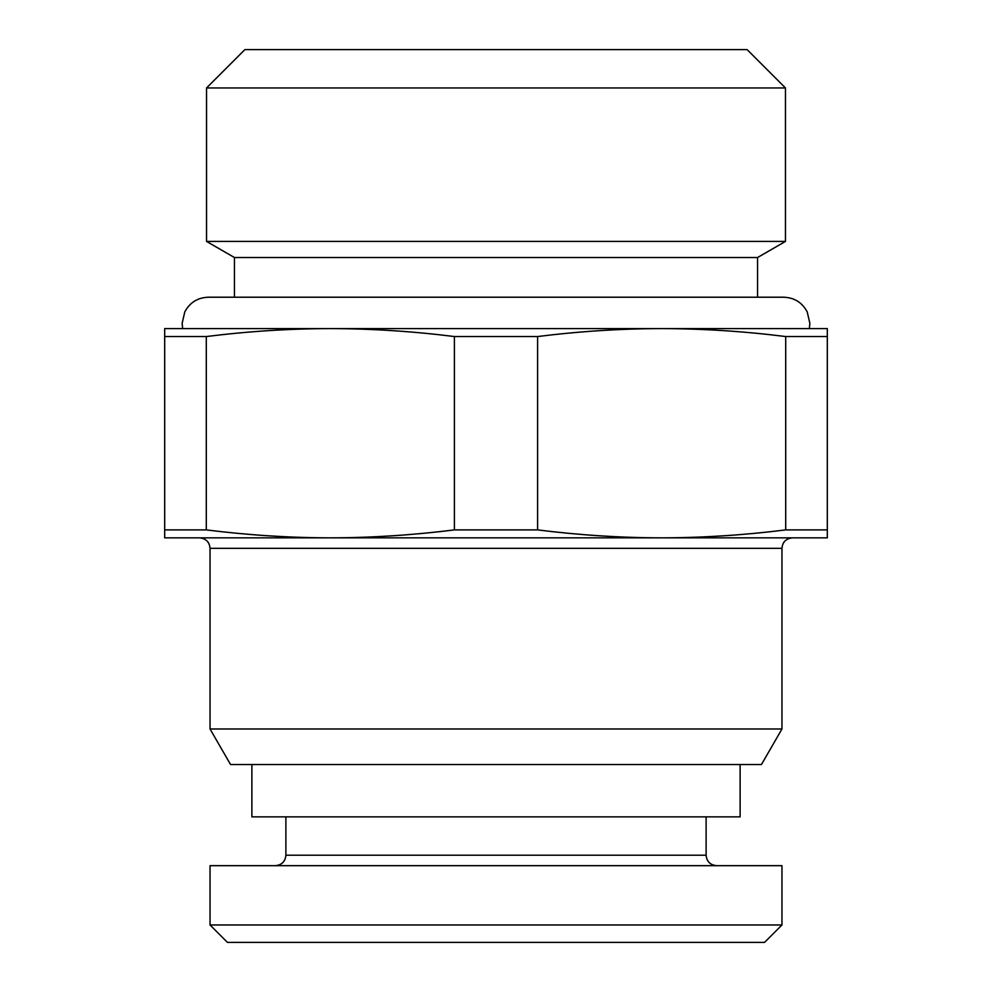 <?xml version="1.0" encoding="UTF-8"?>
<svg xmlns="http://www.w3.org/2000/svg" width="992" height="992" viewBox="0 0 992 992"><rect width="100%" height="100%" fill="white"/><g stroke="black" fill="none" stroke-linecap="round" stroke-linejoin="round"><path stroke-width="1.49" d="M740.119 764.534L740.119 816.85L251.881 816.85L251.881 764.534M781.969 728.984L761.447 764.534L230.553 764.534L210.031 728.984L781.969 728.984L781.969 548.316L210.031 548.316C209.461 542.016 205.976 538.532 199.566 537.85M164.684 336.548L164.684 328.6L330.348 328.6C289.218 328.674 247.864 331.328 206.286 336.548L164.684 336.548L164.684 537.85L827.316 537.85L827.316 529.902L785.714 529.902L785.714 336.548C744.149 331.328 702.795 328.674 661.652 328.6L827.316 328.6L827.316 529.902M454.41 336.548C412.833 331.328 371.479 328.674 330.348 328.6L661.652 328.6C620.533 328.674 579.179 331.328 537.59 336.548L454.41 336.548L454.41 529.902L537.59 529.902C579.179 535.122 620.533 537.776 661.652 537.85C702.795 537.776 744.149 535.122 785.714 529.902M496 257.523L757.566 257.523L785.466 241.416L206.534 241.416L234.434 257.523L496 257.523M206.534 87.966L244.9 49.6L747.1 49.6L785.466 87.966L206.534 87.966L206.534 241.416M764.534 942.4L227.466 942.4L210.031 924.966L781.969 924.966L764.534 942.4M210.031 924.966L210.031 865.669L781.969 865.669L781.969 924.966M827.316 336.548L785.714 336.548M537.59 336.548L537.59 529.902M206.286 336.548L206.286 529.902L164.684 529.902M206.286 529.902C247.864 535.122 289.218 537.776 330.348 537.85C371.479 537.776 412.833 535.122 454.41 529.902M706.118 816.85L706.118 855.216L285.882 855.216C285.312 861.515 281.827 864.999 275.416 865.669M210.031 728.984L210.031 548.316M781.969 548.316C782.539 542.016 786.024 538.532 792.434 537.85M757.566 297.216L757.566 257.523M234.434 297.216L234.434 257.523M785.466 87.966L785.466 241.416M706.118 855.216C706.688 861.515 710.173 864.999 716.584 865.669M285.882 816.85L285.882 855.216M809.348 328.6L809.869 323.367L807.203 311.86C802.168 302.51 794.332 297.625 783.717 297.216L208.283 297.216C197.668 297.625 189.832 302.51 184.797 311.86L182.131 323.367L182.652 328.6"/></g></svg>
